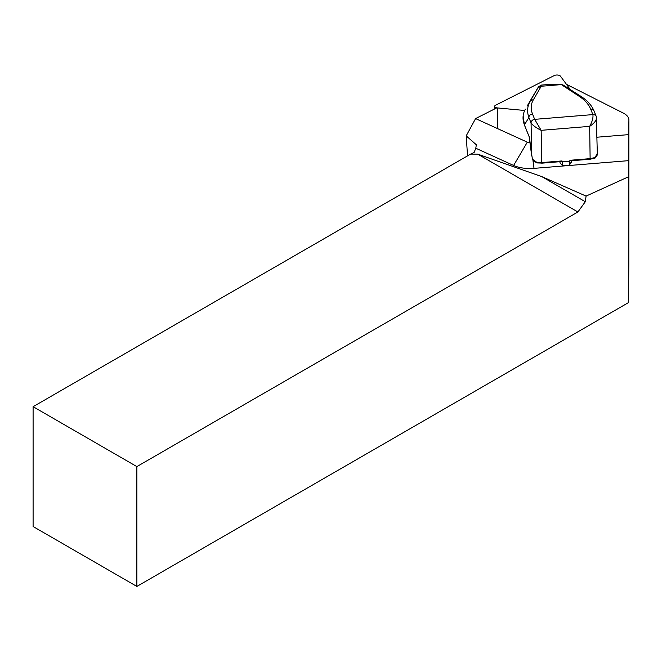 <?xml version="1.0" encoding="UTF-8"?>
<svg xmlns="http://www.w3.org/2000/svg" width="662" height="662" viewBox="0 0 662 662"><rect width="100%" height="100%" fill="white"/><g stroke="black" fill="none" stroke-linecap="round" stroke-linejoin="round"><path stroke-width="0.99" d="M496.31 108.105L475.581 118.581L527.316 142.173A3.666 1.655 0 0 0 530.096 142.661M597 137.216L628.718 134.626L628.9 119.905A22.93 10.335 0 0 0 628.9 119.847A22.93 10.335 0 0 0 623.083 112.97L566.424 84.306M475.581 118.581L466.205 135.875L467.546 155.868M466.205 135.875L476.342 144.779L475.788 148.222L513.613 165.467A22.93 10.335 0 0 0 534.019 168.371L628.61 160.651L628.718 134.626M585.299 201.728L586.085 196.093L541.83 176.63L585.299 201.728L577.901 211.981L477.699 154.13L470.583 154.114L474.124 152.5L475.788 148.222M628.61 160.651L628.412 176.82L586.085 196.093M628.9 119.905L628.834 264.452L628.47 302.608L628.412 176.82M628.47 302.608L136.869 586.433L136.869 466.602L577.901 211.981M136.869 466.602L33.1 406.691L33.1 526.522L136.869 586.433M470.583 154.114L33.1 406.691M541.83 176.63L477.699 154.13M596.628 156.133L597.306 152.773L596.28 116.504A3.666 3.219 158 0 0 592.879 114.6L590.703 109.197C588.626 104.224 584.72 99.888 578.985 96.18L561.359 84.604L550.933 84.306L561.359 84.604M571.289 161.925L569.444 165.169L562.675 165.723L560.011 162.844L559.853 161.702M531.007 150.307L532.43 159.17L533.531 161.131M531.71 155.909L531.065 122.917A3.666 3.219 -22 0 1 534.673 119.35L541.152 130.331C536.203 127.898 532.836 125.432 531.065 122.917L528.88 117.522C526.853 111.762 527.266 106.367 530.121 101.327L537.842 88.054L540.713 86.292L560.871 84.645M527.473 105.564A0.919 0.902 -148.5 0 1 527.523 105.481L530.121 101.327A3.666 3.169 30.2 0 1 533.282 99.912C530.816 104.29 530.552 108.965 532.496 113.947L534.673 119.35L592.879 114.6C593.375 117.629 592.3 121.56 589.66 126.368L541.152 130.331L541.789 162.587L561.98 160.94L562.675 161.834L569.444 161.28L570.106 160.278L570.851 160.8M563.163 85.034L561.724 84.595M563.188 85.05L580.955 96.362A3.666 2.673 122.5 0 0 578.985 96.18M537.842 88.054L538.405 86.921L541.259 85.1L550.933 84.306M561.98 160.94L560.971 161.611L541.698 163.183L541.789 162.587L536.783 162.331L532.43 159.17M570.106 160.278L590.289 158.623L594.766 157.597L597.298 153.882M596.487 117.579C596.702 120.219 594.426 123.149 589.66 126.368L590.132 159.128M525.347 109.23L525.388 109.164C522.616 114.071 522.293 119.317 524.42 124.911L529.103 136.513A4.584 0.736 85.3 0 1 529.732 139.533L531.396 153.584M594.079 111.05A3.666 3.219 158 0 0 590.703 109.197M529.252 136.951A0.919 0.803 -22 0 1 529.161 136.786L524.469 125.176A0.919 0.803 -22 0 1 524.42 124.911L528.88 117.522A3.666 3.219 -22 0 1 532.496 113.947M537.155 162.844L536.783 162.331M594.766 157.597A0.919 0.571 66.1 0 1 594.501 158.21M538.405 86.921L527.3 105.846A0.919 0.919 0 0 0 527.225 106.011A0.919 0.902 -148.5 0 1 527.3 105.846L527.523 105.49M524.693 110.48L497.576 107.947A3.666 1.655 180 0 1 494.646 106.325A3.666 1.655 180 0 1 495.581 105.225L554.218 75.567A3.666 1.655 180 0 1 560.441 76.155L570.296 89.577M534.019 168.371L532.951 160.386M513.613 165.467L527.316 142.173M541.226 86.25L533.282 99.912M541.301 85.092L540.713 86.292M541.624 163.084L536.973 162.926L533.158 160.684M596.263 116.454A3.666 3.219 158.1 0 0 592.879 114.6M531.065 122.917A3.666 3.219 -22 0 1 534.673 119.35M531.23 152.293L529.161 136.786A0.919 0.803 -22 0 1 529.103 136.513M527.291 105.854A0.919 0.794 30.2 0 1 527.3 105.846L533.531 95.129M569.444 165.169L569.444 161.28M562.675 165.723L562.675 161.834M560.011 162.844L560.011 161.685M497.567 127.435L497.576 107.947M628.834 264.386L628.9 119.847M570.876 160.8L590.206 159.219L594.493 158.218C594.708 159.145 598.043 154.403 597.256 154.37M580.955 96.362C587.475 100.632 591.861 105.548 594.095 111.1L596.28 116.504M524.469 125.176L523.137 115.858M527.242 105.97L527.523 105.481M571.323 162.48L571.323 160.767M494.646 108.94L494.646 106.325"/></g></svg>
